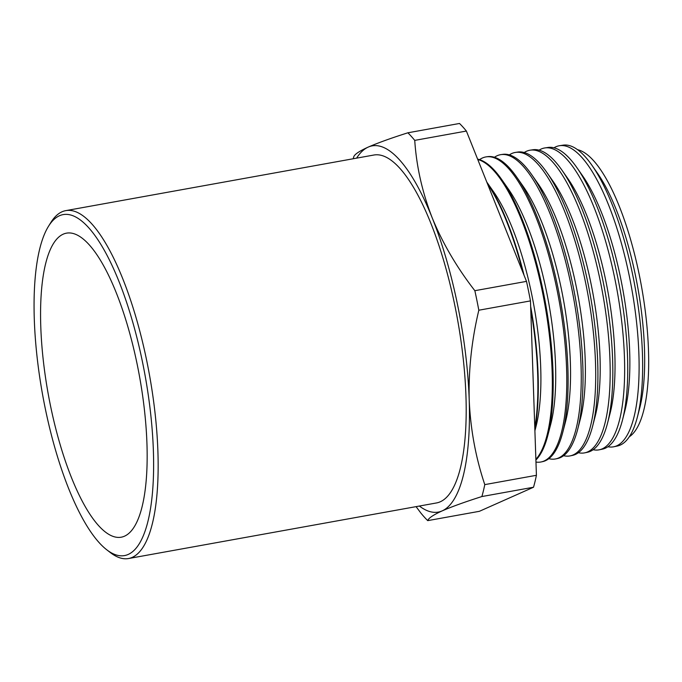 <?xml version="1.0" encoding="UTF-8"?>
<svg xmlns="http://www.w3.org/2000/svg" width="682" height="682" viewBox="0 0 682 682"><rect width="100%" height="100%" fill="white"/><g stroke="black" fill="none" stroke-linecap="round" stroke-linejoin="round"><path stroke-width="1.02" d="M142.777 363.421A173.245 52.147 -100.2 0 0 48.473 226.322A173.245 52.147 -100.2 0 0 44.944 406.932A173.245 52.147 -100.2 0 0 106.869 549.88A173.245 52.147 -100.2 0 0 142.777 363.421M48.473 226.322L50.843 222.502A176.757 53.196 79.8 0 1 65.762 210.636A176.757 53.196 79.8 0 1 147.065 362.381A176.757 53.196 79.8 0 1 128.548 558.532A176.757 53.196 79.8 0 1 110.424 552.625L106.869 549.88M591.891 165.223L597.364 173.058A142.504 42.889 79.8 0 1 639.75 407.913L637.355 417.154A152.862 46.009 -100.2 0 0 633.032 276.457A152.862 46.009 -100.2 0 0 591.891 165.223A152.862 46.009 -100.2 0 0 563.102 145.164L559.538 145.709A152.964 46.035 79.8 0 1 629.512 277.088A152.964 46.035 79.8 0 1 616.75 445.823A152.964 46.035 79.8 0 1 613.868 446.753A152.964 46.035 79.8 0 1 607.926 446.736M613.868 446.753L617.398 446.019A152.862 46.009 -100.2 0 0 620.27 445.082A152.862 46.009 -100.2 0 0 637.355 417.154M577.526 149.682A147.022 44.253 79.8 0 1 641.481 286.346A147.022 44.253 79.8 0 1 629.333 436.744M576.844 167.584L582.539 175.726A142.504 42.889 79.8 0 1 624.925 410.59L622.436 420.206A153.28 46.137 -100.2 0 0 618.097 279.126A153.28 46.137 -100.2 0 0 576.844 167.584A153.28 46.137 -100.2 0 0 547.97 147.465L544.858 147.943A153.365 46.163 79.8 0 1 615.028 279.671A153.365 46.163 79.8 0 1 602.223 448.858A153.365 46.163 79.8 0 1 599.333 449.788A153.365 46.163 79.8 0 1 593.152 449.719M553.972 147.806A152.964 46.035 79.8 0 1 555.907 146.775A152.964 46.035 79.8 0 1 559.538 145.709M599.333 449.788L602.419 449.148A153.28 46.137 -100.2 0 0 605.301 448.21A153.28 46.137 -100.2 0 0 622.436 420.206M561.798 169.946L567.714 178.403A142.504 42.889 79.8 0 1 610.1 413.258L607.509 423.258A153.697 46.257 -100.2 0 0 603.161 281.785A153.697 46.257 -100.2 0 0 561.798 169.946A153.697 46.257 -100.2 0 0 532.847 149.776L530.187 150.176A153.774 46.282 79.8 0 1 600.535 282.254A153.774 46.282 79.8 0 1 587.696 451.885A153.774 46.282 79.8 0 1 584.806 452.831A153.774 46.282 79.8 0 1 578.379 452.712M539.087 150.168A153.365 46.163 79.8 0 1 541.218 149.017A153.365 46.163 79.8 0 1 544.858 147.943M584.806 452.831L587.441 452.277A153.697 46.257 -100.2 0 0 590.331 451.339A153.697 46.257 -100.2 0 0 607.509 423.258M546.742 172.299L552.889 181.08A142.504 42.889 79.8 0 1 595.275 415.935L592.59 426.31A154.123 46.385 -100.2 0 0 588.225 284.454A154.123 46.385 -100.2 0 0 546.742 172.299A154.123 46.385 -100.2 0 0 517.715 152.077L515.507 152.41A154.183 46.402 79.8 0 1 586.043 284.846A154.183 46.402 79.8 0 1 573.178 454.92A154.183 46.402 79.8 0 1 570.271 455.866A154.183 46.402 79.8 0 1 563.605 455.695M524.202 152.538A153.774 46.282 79.8 0 1 526.538 151.251A153.774 46.282 79.8 0 1 530.187 150.176M570.271 455.866L572.462 455.406A154.123 46.385 -100.2 0 0 575.361 454.468A154.123 46.385 -100.2 0 0 592.59 426.31M531.696 174.66L538.064 183.756A142.504 42.889 79.8 0 1 580.45 418.612L577.663 429.362A154.541 46.512 -100.2 0 0 573.298 287.113A154.541 46.512 -100.2 0 0 531.696 174.66A154.541 46.512 -100.2 0 0 502.591 154.379L500.827 154.644A154.592 46.529 79.8 0 1 571.559 287.429A154.592 46.529 79.8 0 1 558.652 457.954A154.592 46.529 79.8 0 1 555.745 458.901A154.592 46.529 79.8 0 1 548.831 458.671M509.318 154.899A154.183 46.402 79.8 0 1 511.85 153.493A154.183 46.402 79.8 0 1 515.507 152.41M555.745 458.901L557.484 458.534A154.541 46.512 -100.2 0 0 560.391 457.596A154.541 46.512 -100.2 0 0 577.663 429.362M516.649 177.022L523.239 186.433A142.504 42.889 79.8 0 1 565.625 421.288L562.744 432.414A154.959 46.64 -100.2 0 0 558.362 289.782A154.959 46.64 -100.2 0 0 516.649 177.022A154.959 46.64 -100.2 0 0 487.468 156.681L486.155 156.877A155.002 46.649 79.8 0 1 557.066 290.012A155.002 46.649 79.8 0 1 544.125 460.989A155.002 46.649 79.8 0 1 541.21 461.936A155.002 46.649 79.8 0 1 535.967 462.055M494.441 157.278A154.592 46.529 79.8 0 1 497.161 155.726A154.592 46.529 79.8 0 1 500.827 154.644M541.21 461.936L542.505 461.663A154.959 46.64 -100.2 0 0 545.421 460.717A154.959 46.64 -100.2 0 0 562.744 432.414M501.602 179.375L508.414 189.11A142.504 42.889 79.8 0 1 550.8 423.965L547.817 435.457A155.385 46.768 -100.2 0 0 543.426 292.442A155.385 46.768 -100.2 0 0 501.602 179.375A155.385 46.768 -100.2 0 0 477.613 159.145M479.557 159.648A155.002 46.649 79.8 0 1 482.472 157.968A155.002 46.649 79.8 0 1 486.155 156.877M535.899 460.018A155.385 46.768 -100.2 0 0 547.817 435.457M524.015 275.17A155.803 46.896 -100.2 0 0 486.778 182.06L493.589 191.787A142.504 42.889 79.8 0 1 535.975 426.642L534.901 430.768M477.767 159.511A155.402 46.777 79.8 0 1 542.574 292.595A155.402 46.777 79.8 0 1 535.882 459.336M534.859 429.6A155.803 46.896 -100.2 0 0 530.656 306.38M530.749 309.287A155.811 46.896 79.8 0 1 534.799 427.776M487.417 183.646A155.811 46.896 79.8 0 1 522.889 272.365M419.387 506.044A186.058 56.001 -100.2 0 0 442.209 510.869A186.058 56.001 -100.2 0 0 469.199 399.686A186.058 56.001 -100.2 0 0 457.733 305.621A186.058 56.001 -100.2 0 0 432.192 217.814A186.058 56.001 -100.2 0 0 368.195 147.107A186.058 56.001 -100.2 0 0 356.601 158.147M416.08 506.641L420.862 513.043A209.323 63 -100.2 0 0 427.733 520.63L479.378 511.312L533.529 487.229A209.323 63 -100.2 0 0 536.419 475.294L530.468 300.898L478.824 310.216A209.323 63 -100.2 0 0 476.906 300.421A209.323 63 -100.2 0 0 474.851 290.694C456.846 267.489 442.627 243.193 432.192 217.814C422.269 192.247 416.455 166.434 414.741 140.381A209.323 63 -100.2 0 0 407.879 132.794C390.965 138.173 377.743 142.947 368.195 147.107C359.32 151.123 354.495 154.379 353.728 156.877A209.323 63 -100.2 0 0 353.199 158.761M50.255 404.571A154.464 46.487 -100.2 0 0 121.294 537.186A154.464 46.487 -100.2 0 0 137.474 365.774A154.464 46.487 -100.2 0 0 66.427 233.167A154.464 46.487 -100.2 0 0 50.255 404.571M128.548 558.532L436.599 502.932A176.757 53.196 -100.2 0 0 455.107 306.789A176.757 53.196 -100.2 0 0 373.813 155.036L65.762 210.636M530.468 300.898A209.323 63 -100.2 0 0 528.55 291.103A209.323 63 -100.2 0 0 526.495 281.376L474.851 290.694M526.495 281.376L466.386 131.055L414.741 140.381M466.386 131.055A209.323 63 -100.2 0 0 459.515 123.468L407.879 132.794M533.529 487.229L481.884 496.547A209.323 63 -100.2 0 0 484.783 484.621C475.661 457.46 470.469 429.149 469.199 399.686C468.466 370.036 471.671 340.216 478.824 310.216M536.419 475.294L484.783 484.621M427.733 520.63C428.501 518.141 433.326 514.884 442.209 510.869C451.748 506.7 464.971 501.926 481.884 496.547"/></g></svg>
